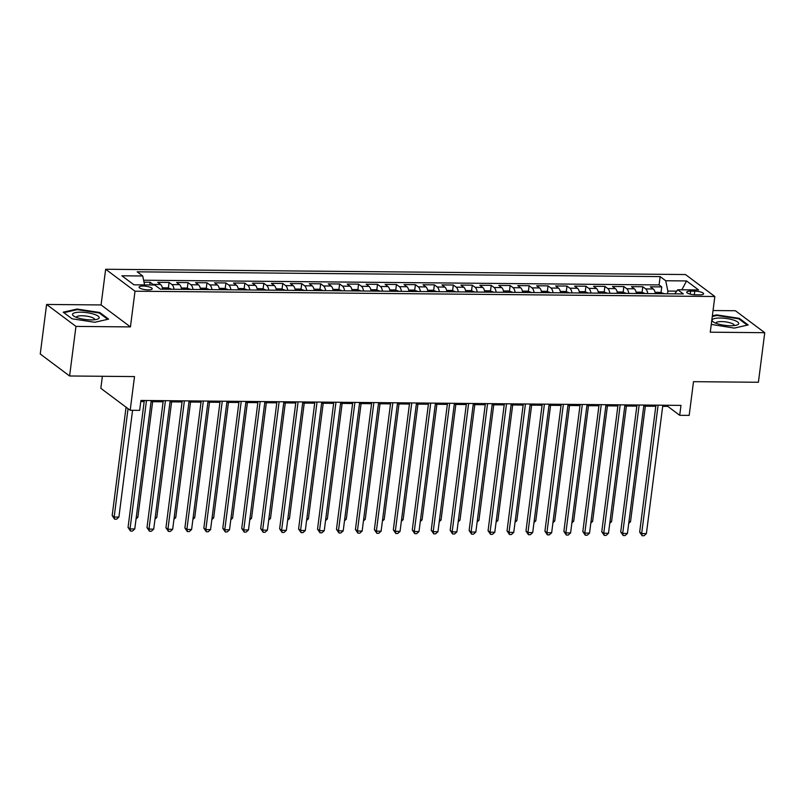 <?xml version="1.0" encoding="UTF-8"?>
<svg xmlns="http://www.w3.org/2000/svg" width="805" height="805" viewBox="0 0 805 805"><rect width="100%" height="100%" fill="white"/><g stroke="black" fill="none" stroke-linecap="round" stroke-linejoin="round"><path stroke-width="1.21" d="M148.18 289.87A6.621 1.721 7.3 0 0 152.215 288.814A6.621 1.721 7.3 0 0 143.109 286.067A6.621 1.721 7.3 0 0 139.074 287.123A6.621 1.721 7.3 0 0 148.18 289.87M102.376 376.277L100.836 388.322L130.189 410.288L139.657 410.369L140.935 400.457L680.98 405.388L679.702 415.3L689.181 415.38L693.497 381.671L758.401 382.264L764.75 332.696L735.398 310.73L713.049 310.529M46.599 304.451L40.25 354.019L69.602 375.985L75.952 326.407L130.43 326.911L135.009 291.209L105.646 269.252L101.078 304.944L46.599 304.451L75.952 326.407M135.009 291.209L714.84 296.502L685.488 274.545L105.646 269.252M655.351 293.674A8.281 3.331 -89.5 0 0 653.278 288.975L650.38 286.811L661.75 286.912L661.026 292.577M647.773 293.604A8.281 3.331 -89.5 0 0 645.701 288.904L642.803 286.741L642.078 292.406M642.803 286.741L631.432 286.64L634.33 288.804A8.281 3.331 -89.5 0 1 636.403 293.503M617.455 293.332A8.281 3.331 -89.5 0 0 615.382 288.633L612.484 286.469L623.855 286.57L623.13 292.225M598.507 293.151A8.281 3.331 -89.5 0 0 596.435 288.462L593.537 286.288L604.907 286.399L604.183 292.054M579.56 292.98A8.281 3.331 -89.5 0 0 577.477 288.281L574.589 286.117L585.96 286.218L585.225 291.883M560.612 292.809A8.281 3.331 -89.5 0 0 558.529 288.11L555.641 285.946L567.002 286.047L566.277 291.712M541.654 292.638A8.281 3.331 -89.5 0 0 539.581 287.938L536.683 285.775L548.054 285.876L547.33 291.541M522.707 292.467A8.281 3.331 -89.5 0 0 520.634 287.767L517.736 285.604L529.106 285.705L528.382 291.37M503.759 292.296A8.281 3.331 -89.5 0 0 501.686 287.596L498.788 285.423L510.159 285.534L509.434 291.189M484.811 292.114A8.281 3.331 -89.5 0 0 482.738 287.425L479.84 285.252L491.211 285.362L490.487 291.018M465.864 291.943A8.281 3.331 -89.5 0 0 463.791 287.244L460.893 285.081L472.263 285.181L471.539 290.847M446.916 291.772A8.281 3.331 -89.5 0 0 444.843 287.073L441.945 284.91L453.316 285.01L452.591 290.675M427.968 291.601A8.281 3.331 -89.5 0 0 425.885 286.902L422.997 284.739L434.368 284.839L433.633 290.504M409.021 291.43A8.281 3.331 -89.5 0 0 406.938 286.731L404.05 284.568L415.41 284.668L414.686 290.323M390.063 291.249A8.281 3.331 -89.5 0 0 387.99 286.56L385.092 284.386L396.463 284.497L395.738 290.152M371.115 291.078A8.281 3.331 -89.5 0 0 369.042 286.379L366.144 284.215L377.515 284.316L376.79 289.981M352.167 290.907A8.281 3.331 -89.5 0 0 350.095 286.208L347.197 284.044L358.567 284.145L357.843 289.81M333.22 290.736A8.281 3.331 -89.5 0 0 331.147 286.037L328.249 283.873L339.619 283.974L338.895 289.639M314.272 290.565A8.281 3.331 -89.5 0 0 312.199 285.866L309.301 283.702L320.672 283.803L319.947 289.468M295.324 290.394A8.281 3.331 -89.5 0 0 293.251 285.695L290.353 283.521L301.724 283.632L301 289.287M276.377 290.213A8.281 3.331 -89.5 0 0 274.294 285.523L271.406 283.35L282.776 283.461L282.042 289.116M257.429 290.042A8.281 3.331 -89.5 0 0 255.346 285.342L252.458 283.179L263.819 283.279L263.094 288.945M238.471 289.87A8.281 3.331 -89.5 0 0 236.398 285.171L233.5 283.008L244.871 283.108L244.146 288.774M219.524 289.699A8.281 3.331 -89.5 0 0 217.451 285L214.553 282.837L225.923 282.937L225.199 288.603M200.576 289.528A8.281 3.331 -89.5 0 0 198.503 284.829L195.605 282.666L206.976 282.766L206.251 288.421M181.628 289.347A8.281 3.331 -89.5 0 0 179.555 284.658L176.657 282.485L188.028 282.595L187.303 288.25M162.68 289.176A8.281 3.331 -89.5 0 0 160.608 284.477L157.71 282.314L169.08 282.414L168.356 288.079M694.785 291.158L690.62 291.118A6.42 1.66 7.3 0 0 686.715 292.145A6.42 1.66 7.3 0 0 695.54 294.801L699.706 294.841A6.42 1.66 7.3 0 0 703.61 293.815A6.42 1.66 7.3 0 0 694.785 291.158L694.323 294.761M676.743 291.138L667.868 291.058L665.715 280.754L660.16 276.598L137.172 271.828L142.727 275.984L121.877 275.793L133.942 284.809L154.781 285L160.336 289.156L683.324 293.926L677.77 289.77L674.701 293.855M665.715 280.754L686.554 280.945L698.619 289.961L677.77 289.77M661.75 286.912L659.094 284.93L143.612 280.221M153.594 284.99A8.281 3.331 90.5 0 0 153.02 284.417L150.132 282.243L144.025 282.193M169.08 282.414L171.978 284.588A8.281 3.331 90.5 0 1 174.051 289.287M188.028 282.595L190.926 284.759A8.281 3.331 90.5 0 1 192.999 289.458M206.976 282.766L209.874 284.93A8.281 3.331 90.5 0 1 211.946 289.629M225.923 282.937L228.821 285.101A8.281 3.331 90.5 0 1 230.894 289.8M244.871 283.108L247.769 285.282A8.281 3.331 90.5 0 1 249.842 289.971M263.819 283.279L266.717 285.453A8.281 3.331 90.5 0 1 268.79 290.152M282.776 283.461L285.664 285.624A8.281 3.331 90.5 0 1 287.747 290.323M301.724 283.632L304.612 285.795A8.281 3.331 90.5 0 1 306.695 290.494M320.672 283.803L323.57 285.966A8.281 3.331 90.5 0 1 325.643 290.665M339.619 283.974L342.517 286.137A8.281 3.331 90.5 0 1 344.59 290.836M358.567 284.145L361.465 286.318A8.281 3.331 90.5 0 1 363.538 291.007M377.515 284.316L380.413 286.489A8.281 3.331 90.5 0 1 382.486 291.189M396.463 284.497L399.361 286.661A8.281 3.331 90.5 0 1 401.433 291.36M415.41 284.668L418.308 286.832A8.281 3.331 90.5 0 1 420.381 291.531M434.368 284.839L437.256 287.003A8.281 3.331 90.5 0 1 439.339 291.702M453.316 285.01L456.204 287.174A8.281 3.331 90.5 0 1 458.287 291.873M472.263 285.181L475.161 287.355A8.281 3.331 90.5 0 1 477.234 292.054M491.211 285.362L494.109 287.526A8.281 3.331 90.5 0 1 496.182 292.225M510.159 285.534L513.057 287.697A8.281 3.331 90.5 0 1 515.13 292.396M529.106 285.705L532.004 287.868A8.281 3.331 90.5 0 1 534.077 292.567M548.054 285.876L550.952 288.039A8.281 3.331 90.5 0 1 553.025 292.738M567.002 286.047L569.9 288.22A8.281 3.331 90.5 0 1 571.973 292.909M585.96 286.218L588.847 288.391A8.281 3.331 90.5 0 1 590.93 293.09M604.907 286.399L607.795 288.562A8.281 3.331 90.5 0 1 609.878 293.262M623.855 286.57L626.753 288.733A8.281 3.331 90.5 0 1 628.826 293.433M667.526 293.785L667.868 291.058M130.189 410.288L134.505 376.579L69.602 375.985M714.84 296.502L710.272 332.193L764.75 332.696M662.696 406.344L667.808 406.394L679.702 415.3M140.784 401.584L144.165 401.615M151.068 401.675L163.113 401.786M170.016 401.856L182.061 401.967M188.974 402.027L201.008 402.138M207.921 402.198L219.956 402.309M226.869 402.369L238.904 402.48M245.817 402.54L257.862 402.651M264.765 402.721L276.809 402.822M283.712 402.892L295.757 403.003M302.66 403.064L314.705 403.174M321.608 403.235L333.652 403.345M340.565 403.406L352.6 403.516M359.513 403.577L371.548 403.687M378.461 403.758L390.495 403.869M397.408 403.929L409.453 404.04M416.356 404.1L428.401 404.211M435.304 404.271L447.349 404.382M454.251 404.442L466.296 404.553M473.199 404.623L485.244 404.724M492.157 404.794L504.192 404.905M511.105 404.965L523.139 405.076M530.052 405.136L542.087 405.247M549 405.307L561.045 405.418M567.948 405.478L579.992 405.589M586.895 405.66L598.94 405.77M605.843 405.831L617.888 405.941M624.791 406.002L636.836 406.112M643.748 406.173L655.783 406.284M667.949 405.267L667.808 406.394M659.094 284.93L660.16 276.598M150.132 282.243L149.78 284.96M142.727 275.984L144.588 284.91M681.855 289.81L686.554 280.945M711.268 324.405L734.281 328.098L748.147 324.958L739.302 318.347L716.601 314.876L712.365 315.832M130.43 326.911L101.078 304.944M72.047 318.79L94.749 322.272L108.615 319.122L99.78 312.511L77.069 309.04L63.203 312.179L72.047 318.79M716.51 315.55L716.601 314.876M739.201 319.132L739.302 318.347M76.988 309.714L77.069 309.04M99.679 313.296L99.78 312.511M655.934 405.156L639.663 532.105L641.655 533.584L658.098 405.177M646.385 533.624L644.04 535.748L642.149 535.728L641.655 533.584L646.385 533.624L662.837 405.217M642.149 535.728L639.663 532.105M655.069 292.316L660.422 292.366L663.904 293.573A5.484 2.204 90.5 0 1 664.095 293.755M659.989 293.714L658.732 293.704M628.936 521.741L630.516 521.761L645.328 406.193M630.516 521.761L628.735 523.371M730.548 325.743A13.454 3.492 7.3 0 0 736.998 325.009A13.454 3.492 7.3 0 0 735.378 320.742A13.454 3.492 7.3 0 0 720.234 318.025A13.454 3.492 7.3 0 0 713.371 321.98A13.454 3.492 7.3 0 0 730.548 325.743M734.17 325.582A9.207 2.385 7.3 0 0 734.22 325.401A9.207 2.385 7.3 0 0 721.552 321.587A9.207 2.385 7.3 0 0 715.947 323.057A9.207 2.385 7.3 0 0 715.957 323.248M712.284 316.506L716.822 315.48L738.819 318.84L747.271 325.16M99.106 318.076A13.454 3.492 7.3 0 0 87.554 312.763A13.454 3.492 7.3 0 0 72.611 314.02A13.454 3.492 7.3 0 0 73.839 316.144A13.454 3.492 7.3 0 0 85.421 319.515A13.454 3.492 7.3 0 0 97.465 319.172A13.454 3.492 7.3 0 0 99.106 318.076M94.648 319.746A9.207 2.385 7.3 0 0 94.698 319.565A9.207 2.385 7.3 0 0 86.296 316.083A9.207 2.385 7.3 0 0 76.495 317.009A9.207 2.385 7.3 0 0 76.425 317.23A9.207 2.385 7.3 0 0 76.425 317.412M63.877 312.682L77.3 309.643L99.297 313.004L107.739 319.323M636.976 404.985L620.715 531.934L622.698 533.413L639.15 405.006M627.437 533.453L625.093 535.577L623.201 535.556L622.698 533.413L627.437 533.453L643.889 405.046M623.201 535.556L620.715 531.934M618.029 404.804L601.768 531.753L603.75 533.242L620.202 404.824M608.489 533.282L606.145 535.406L604.253 535.385L603.75 533.242L608.489 533.282L624.942 404.875M604.253 535.385L601.768 531.753M599.081 404.633L582.82 531.582L584.802 533.071L601.255 404.653M589.542 533.111L587.197 535.234L585.295 535.214L584.802 533.071L589.542 533.111L605.994 404.704M585.295 535.214L582.82 531.582M580.133 404.462L563.872 531.411L565.855 532.89L582.307 404.482M570.594 532.94L568.25 535.053L566.348 535.043L565.855 532.89L570.594 532.94L587.046 404.523M566.348 535.043L563.872 531.411M636.121 292.145L641.474 292.195L644.956 293.402A5.484 2.204 90.5 0 1 645.147 293.584M641.042 293.543L639.784 293.533M609.989 521.57L611.569 521.59L626.381 406.012M611.569 521.59L609.777 523.2M617.173 291.974L622.527 292.024L626.008 293.231A5.484 2.204 90.5 0 1 626.199 293.412M622.094 293.372L620.836 293.362M591.041 521.399L592.621 521.409L607.423 405.841M592.621 521.409L590.83 523.029M598.226 291.802L603.579 291.853L607.061 293.05A5.484 2.204 90.5 0 1 607.252 293.231M603.146 293.201L601.888 293.191M572.093 521.227L573.673 521.238L588.475 405.67M573.673 521.238L571.882 522.858M579.278 291.631L584.631 291.672L588.113 292.879A5.484 2.204 90.5 0 1 588.304 293.06M584.199 293.03L582.941 293.01M553.146 521.056L554.726 521.066L569.527 405.499M554.726 521.066L552.934 522.687M561.186 404.291L544.925 531.24L546.907 532.719L563.359 404.311M551.646 532.769L549.292 534.882L547.4 534.862L546.907 532.719L551.646 532.769L568.088 404.351M547.4 534.862L544.925 531.24M560.32 291.45L565.673 291.501L569.155 292.708A5.484 2.204 90.5 0 1 569.356 292.889M565.251 292.849L563.993 292.839M534.198 520.875L535.778 520.895L550.58 405.328M535.778 520.895L533.987 522.505M542.238 404.12L525.977 531.069L527.959 532.548L544.411 404.14M532.699 532.588L530.344 534.711L528.452 534.691L527.959 532.548L532.699 532.588L549.141 404.18M528.452 534.691L525.977 531.069M541.373 291.279L546.726 291.329L550.207 292.537A5.484 2.204 90.5 0 1 550.409 292.718M546.293 292.678L545.035 292.668M515.25 520.704L516.83 520.724L531.632 405.156M516.83 520.724L515.039 522.334M523.29 403.949L507.029 530.887L509.012 532.377L525.454 403.969M513.741 532.417L511.396 534.54L509.505 534.52L509.012 532.377L513.741 532.417L530.193 404.009M509.505 534.52L507.029 530.887M522.425 291.108L527.778 291.158L531.26 292.366A5.484 2.204 90.5 0 1 531.461 292.547M527.345 292.507L526.088 292.497M496.293 520.533L497.872 520.543L512.684 404.975M497.872 520.543L496.091 522.163M504.343 403.768L488.072 530.716L490.064 532.206L506.506 403.788M494.793 532.246L492.449 534.369L490.557 534.349L490.064 532.206L494.793 532.246L511.245 403.838M490.557 534.349L488.072 530.716M503.477 290.937L508.83 290.987L512.312 292.185A5.484 2.204 90.5 0 1 512.503 292.376M508.398 292.336L507.14 292.326M477.345 520.362L478.925 520.372L493.737 404.804M478.925 520.372L477.144 521.992M485.385 403.597L469.124 530.545L471.106 532.035L487.558 403.617M475.846 532.075L473.501 534.188L471.609 534.178L471.106 532.035L475.846 532.075L492.298 403.657M471.609 534.178L469.124 530.545M466.437 403.426L450.176 530.374L452.158 531.853L468.611 403.446M456.898 531.904L454.553 534.017L452.662 534.007L452.158 531.853L456.898 531.904L473.35 403.486M452.662 534.007L450.176 530.374M447.489 403.255L431.228 530.203L433.211 531.682L449.663 403.275M437.95 531.723L435.606 533.846L433.704 533.826L433.211 531.682L437.95 531.723L454.402 403.315M433.704 533.826L431.228 530.203M428.542 403.084L412.281 530.032L414.263 531.511L430.715 403.104M419.002 531.552L416.658 533.675L414.756 533.655L414.263 531.511L419.002 531.552L435.455 403.144M414.756 533.655L412.281 530.032M409.594 402.903L393.333 529.851L395.315 531.34L411.768 402.923M400.055 531.381L397.7 533.504L395.808 533.484L395.315 531.34L400.055 531.381L416.497 402.973M395.808 533.484L393.333 529.851M390.646 402.731L374.385 529.68L376.368 531.169L392.82 402.752M381.107 531.209L378.752 533.333L376.861 533.312L376.368 531.169L381.107 531.209L397.549 402.802M376.861 533.312L374.385 529.68M371.699 402.56L355.438 529.509L357.42 530.988L373.862 402.581M362.149 531.038L359.805 533.152L357.913 533.141L357.42 530.988L362.149 531.038L378.602 402.621M357.913 533.141L355.438 529.509M352.751 402.389L336.48 529.338L338.472 530.817L354.914 402.409M343.202 530.867L340.857 532.98L338.965 532.97L338.472 530.817L343.202 530.867L359.654 402.45M338.965 532.97L336.48 529.338M333.793 402.218L317.532 529.167L319.515 530.646L335.967 402.238M324.254 530.686L321.909 532.809L320.018 532.789L319.515 530.646L324.254 530.686L340.706 402.279M320.018 532.789L317.532 529.167M314.846 402.047L298.585 528.986L300.567 530.475L317.019 402.067M305.306 530.515L302.962 532.638L301.07 532.618L300.567 530.475L305.306 530.515L321.759 402.108M301.07 532.618L298.585 528.986M295.898 401.866L279.637 528.815L281.619 530.304L298.071 401.886M286.359 530.344L284.014 532.467L282.112 532.447L281.619 530.304L286.359 530.344L302.811 401.937M282.112 532.447L279.637 528.815M276.95 401.695L260.689 528.644L262.672 530.133L279.124 401.715M267.411 530.173L265.066 532.286L263.165 532.276L262.672 530.133L267.411 530.173L283.863 401.755M263.165 532.276L260.689 528.644M484.53 290.766L489.883 290.816L493.364 292.014A5.484 2.204 90.5 0 1 493.556 292.195M489.45 292.165L488.192 292.145M458.397 520.191L459.977 520.201L474.789 404.633M459.977 520.201L458.186 521.821M465.582 290.585L470.935 290.635L474.417 291.843A5.484 2.204 90.5 0 1 474.608 292.024M470.502 291.984L469.245 291.974M439.45 520.01L441.029 520.03L455.831 404.462M441.029 520.03L439.238 521.65M446.634 290.414L451.987 290.464L455.469 291.672A5.484 2.204 90.5 0 1 455.66 291.853M451.555 291.812L450.297 291.802M420.502 519.839L422.082 519.859L436.884 404.291M422.082 519.859L420.291 521.469M427.686 290.243L433.04 290.293L436.521 291.501A5.484 2.204 90.5 0 1 436.713 291.682M432.607 291.641L431.349 291.631M401.554 519.668L403.134 519.688L417.936 404.11M403.134 519.688L401.343 521.298M408.729 290.072L414.082 290.122L417.564 291.329A5.484 2.204 90.5 0 1 417.765 291.511M413.659 291.47L412.401 291.46M382.606 519.497L384.186 519.507L398.988 403.939M384.186 519.507L382.395 521.127M389.781 289.901L395.134 289.951L398.616 291.148A5.484 2.204 90.5 0 1 398.817 291.329M394.702 291.299L393.444 291.289M363.659 519.326L365.239 519.336L380.041 403.768M365.239 519.336L363.447 520.956M370.833 289.73L376.187 289.77L379.668 290.977A5.484 2.204 90.5 0 1 379.869 291.158M375.754 291.128L374.496 291.108M344.701 519.155L346.281 519.165L361.093 403.597M346.281 519.165L344.5 520.785M351.886 289.548L357.239 289.599L360.721 290.806A5.484 2.204 90.5 0 1 360.912 290.987M356.806 290.947L355.548 290.937M325.753 518.973L327.333 518.994L342.145 403.426M327.333 518.994L325.552 520.604M332.938 289.377L338.291 289.428L341.773 290.635A5.484 2.204 90.5 0 1 341.964 290.816M337.858 290.776L336.601 290.766M306.806 518.802L308.385 518.823L323.197 403.255M308.385 518.823L306.594 520.433M313.99 289.206L319.344 289.257L322.825 290.464A5.484 2.204 90.5 0 1 323.016 290.645M318.911 290.605L317.653 290.595M287.858 518.631L289.438 518.641L304.24 403.074M289.438 518.641L287.647 520.261M295.043 289.035L300.396 289.086L303.877 290.283A5.484 2.204 90.5 0 1 304.069 290.474M299.963 290.434L298.705 290.424M268.91 518.46L270.49 518.47L285.292 402.903M270.49 518.47L268.699 520.09M276.095 288.864L281.448 288.915L284.93 290.112A5.484 2.204 90.5 0 1 285.121 290.293M281.015 290.263L279.758 290.243M249.963 518.289L251.542 518.299L266.344 402.731M251.542 518.299L249.751 519.919M258.002 401.524L241.742 528.472L243.724 529.952L260.176 401.544M248.463 530.002L246.109 532.115L244.217 532.105L243.724 529.952L248.463 530.002L264.905 401.584M244.217 532.105L241.742 528.472M239.055 401.353L222.794 528.301L224.776 529.781L241.228 401.373M229.516 529.821L227.161 531.944L225.269 531.924L224.776 529.781L229.516 529.821L245.958 401.413M225.269 531.924L222.794 528.301M220.107 401.182L203.846 528.13L205.828 529.61L222.271 401.202M210.558 529.65L208.213 531.773L206.322 531.753L205.828 529.61L210.558 529.65L227.01 401.242M206.322 531.753L203.846 528.13M201.159 401.001L184.888 527.949L186.881 529.438L203.323 401.021M191.61 529.479L189.266 531.602L187.374 531.582L186.881 529.438L191.61 529.479L208.062 401.071M187.374 531.582L184.888 527.949M257.137 288.683L262.5 288.733L265.972 289.941A5.484 2.204 90.5 0 1 266.173 290.122M262.068 290.082L260.81 290.072M231.015 518.108L232.595 518.128L247.397 402.56M232.595 518.128L230.804 519.748M238.189 288.512L243.543 288.562L247.024 289.77A5.484 2.204 90.5 0 1 247.226 289.951M243.11 289.911L241.852 289.901M212.067 517.937L213.647 517.957L228.449 402.389M213.647 517.957L211.856 519.567M219.242 288.341L224.595 288.391L228.077 289.599A5.484 2.204 90.5 0 1 228.278 289.78M224.162 289.74L222.905 289.73M193.109 517.766L194.689 517.786L209.501 402.208M194.689 517.786L192.908 519.396M200.294 288.17L205.647 288.22L209.129 289.428A5.484 2.204 90.5 0 1 209.32 289.609M205.215 289.569L203.957 289.559M174.162 517.595L175.742 517.605L190.554 402.037M175.742 517.605L173.961 519.225M182.202 400.83L165.941 527.778L167.923 529.267L184.375 400.85M172.662 529.308L170.318 531.431L168.426 531.411L167.923 529.267L172.662 529.308L189.115 400.9M168.426 531.411L165.941 527.778M181.346 287.999L186.7 288.049L190.181 289.247A5.484 2.204 90.5 0 1 190.372 289.428M186.267 289.398L185.009 289.387M155.214 517.424L156.794 517.434L171.606 401.866M156.794 517.434L155.003 519.054M163.254 400.659L146.993 527.607L148.975 529.086L165.428 400.679M153.715 529.137L151.37 531.25L149.478 531.24L148.975 529.086L153.715 529.137L170.167 400.719M149.478 531.24L146.993 527.607M162.399 287.828L167.752 287.868L171.234 289.075A5.484 2.204 90.5 0 1 171.425 289.257M167.319 289.226L166.061 289.206M136.266 517.253L137.846 517.263L152.648 401.695M137.846 517.263L136.055 518.883M144.306 400.488L128.045 527.436L130.028 528.915L146.48 400.508M134.767 528.966L132.423 531.079L130.521 531.069L130.028 528.915L134.767 528.966L151.219 400.548M130.521 531.069L128.045 527.436M126.063 407.199L112.177 515.562L114.159 517.052L118.899 517.092L132.573 410.309M128.045 408.678L114.159 517.052L114.652 519.195L112.177 515.562M118.899 517.092L116.554 519.205L114.652 519.195M645.701 288.904L653.278 288.975M153.02 284.417L160.608 284.477M171.978 284.588L179.555 284.658M190.926 284.759L198.503 284.829M209.874 284.93L217.451 285M228.821 285.101L236.398 285.171M247.769 285.282L255.346 285.342M266.717 285.453L274.294 285.523M285.664 285.624L293.251 285.695M304.612 285.795L312.199 285.866M323.57 285.966L331.147 286.037M342.517 286.137L350.095 286.208M361.465 286.318L369.042 286.379M380.413 286.489L387.99 286.56M399.361 286.661L406.938 286.731M418.308 286.832L425.885 286.902M437.256 287.003L444.843 287.073M456.204 287.174L463.791 287.244M475.161 287.355L482.738 287.425M494.109 287.526L501.686 287.596M513.057 287.697L520.634 287.767M532.004 287.868L539.581 287.938M550.952 288.039L558.529 288.11M569.9 288.22L577.477 288.281M588.847 288.391L596.435 288.462M607.795 288.562L615.382 288.633M626.753 288.733L634.33 288.804M690.237 294.127L690.62 291.118M663.813 293.543L655.32 293.463M644.865 293.372L636.373 293.292M625.918 293.191L617.415 293.121M606.97 293.02L598.467 292.95M588.022 292.849L579.519 292.768M569.075 292.678L560.572 292.597M550.127 292.507L541.624 292.426M531.179 292.336L522.676 292.255M512.222 292.155L503.729 292.084M493.274 291.984L484.781 291.913M474.326 291.812L465.823 291.732M455.378 291.641L446.876 291.561M436.431 291.47L427.928 291.39M417.483 291.289L408.98 291.219M398.535 291.118L390.033 291.048M379.588 290.947L371.085 290.867M360.63 290.776L352.137 290.696M341.682 290.605L333.19 290.525M322.735 290.434L314.232 290.353M303.787 290.253L295.284 290.182M284.839 290.082L276.336 290.011M265.892 289.911L257.389 289.83M246.944 289.74L238.441 289.659M227.996 289.569L219.493 289.488M209.038 289.387L200.546 289.317M190.091 289.216L181.598 289.146M171.143 289.045L162.64 288.965"/></g></svg>
